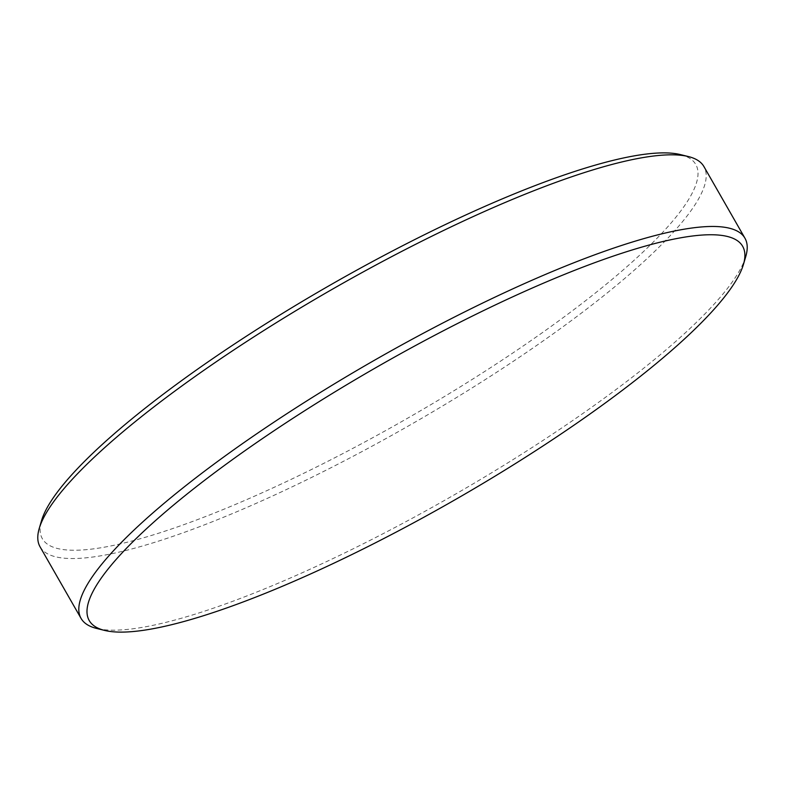 <?xml version="1.0" encoding="UTF-8"?>
<svg xmlns="http://www.w3.org/2000/svg" width="785" height="785" viewBox="0 0 785 785"><rect width="100%" height="100%" fill="white"/><g stroke="black" fill="none" stroke-linecap="round" stroke-linejoin="round"><path stroke-width="0.59" stroke-dasharray="3.92 2.94" d="M680.566 154.625A376.496 76.989 -29.8 0 1 310.124 470.166A376.496 76.989 -29.8 0 1 41.556 520.592M40.045 546.782A382.521 78.225 150.2 0 0 312.116 477.172A382.521 78.225 150.2 0 0 703.929 166.577M745.75 256.587A382.521 78.225 -29.8 0 1 353.142 548.813A382.521 78.225 -29.8 0 1 96.516 628.412"/><path stroke-width="1.18" d="M39.25 528.413L41.556 520.592A376.496 76.989 -29.8 0 1 427.982 232.968A376.496 76.989 -29.8 0 1 680.566 154.625L688.484 156.588A382.521 78.225 150.2 0 0 431.858 236.187A382.521 78.225 150.2 0 0 39.25 528.413A382.521 78.225 150.2 0 0 40.045 546.782L81.071 618.423A382.521 78.225 -29.8 0 1 472.884 307.828A382.521 78.225 -29.8 0 1 744.955 238.218A382.521 78.225 -29.8 0 1 745.75 256.587L743.444 264.408A376.496 76.989 150.2 0 0 474.876 314.834A376.496 76.989 150.2 0 0 104.434 630.375A376.496 76.989 150.2 0 0 357.018 552.032A376.496 76.989 150.2 0 0 743.444 264.408M104.434 630.375L96.516 628.412A382.521 78.225 -29.8 0 1 81.071 618.423M744.955 238.218L703.929 166.577A382.521 78.225 150.2 0 0 688.484 156.588"/></g></svg>

